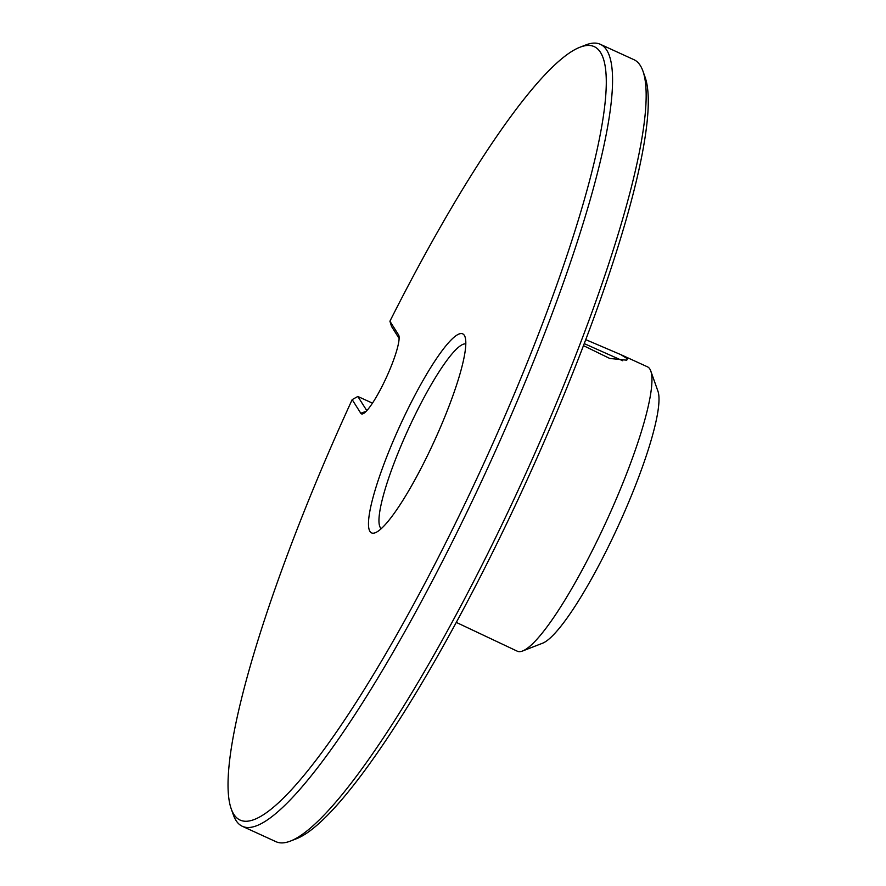 <?xml version="1.0" encoding="UTF-8"?>
<svg xmlns="http://www.w3.org/2000/svg" width="886" height="886" viewBox="0 0 886 886"><rect width="100%" height="100%" fill="white"/><g stroke="black" fill="none" stroke-linecap="round" stroke-linejoin="round"><path stroke-width="1.33" d="M585.746 339.648L620.909 354.677L627.277 358.664L626.767 360.192L609.745 358.453L583.464 345.64M650.778 370.99L657.944 391.202A140.73 24.199 114.6 0 1 611.772 539.718A140.73 24.199 114.6 0 1 542.597 643.203L522.607 650.988A156.368 26.89 -65.4 0 0 599.468 536.008A156.368 26.89 -65.4 0 0 650.778 370.99A156.368 26.89 -65.4 0 0 647.511 366.848L620.909 354.677M456.301 622.404L517.346 651.221A156.368 26.89 -65.4 0 0 522.607 650.988M405.223 414.504A109.465 18.816 114.6 0 1 464.995 336.746A109.465 18.816 114.6 0 1 429.079 452.259A109.465 18.816 114.6 0 1 375.276 532.752A109.465 18.816 114.6 0 1 405.223 414.504M465.803 343.956A101.646 17.476 -65.4 0 0 413.075 419.056A101.646 17.476 -65.4 0 0 381.257 528.654M389.918 321.208L398.534 334.842A43.779 7.531 114.6 0 1 398.8 335.395A43.779 7.531 114.6 0 1 386.506 377.181A43.779 7.531 114.6 0 1 362.917 413.795A43.779 7.531 114.6 0 1 360.79 413.264L352.174 399.63A425.335 73.128 -65.4 0 0 231.235 808.874A425.335 73.128 -65.4 0 0 463.489 506.737A425.335 73.128 -65.4 0 0 579.854 47.268A425.335 73.128 -65.4 0 0 389.918 321.208L391.534 326.436L399.121 338.441M579.854 47.268L585.845 44.931A430.02 73.937 114.6 0 1 600.32 44.3A430.02 73.937 114.6 0 1 468.207 509.472A430.02 73.937 114.6 0 1 242.376 826.317A430.02 73.937 114.6 0 1 233.383 814.943L231.235 808.874M372.463 403.152L357.833 396.463L366.804 410.65M242.376 826.317L275.989 841.7A430.02 73.937 -65.4 0 0 290.464 841.069A430.02 73.937 -65.4 0 0 522.186 481.463A430.02 73.937 -65.4 0 0 642.926 71.057A430.02 73.937 -65.4 0 0 633.944 59.683L600.32 44.3M642.926 71.057L645.074 77.126A425.335 73.128 114.6 0 1 525.664 483.047A425.335 73.128 114.6 0 1 296.467 838.732L290.464 841.069M352.174 399.63L357.833 396.463M622.747 360.768L584.239 343.613M366.217 411.281L360.79 413.264M398.988 336.104L398.534 334.842"/></g></svg>
